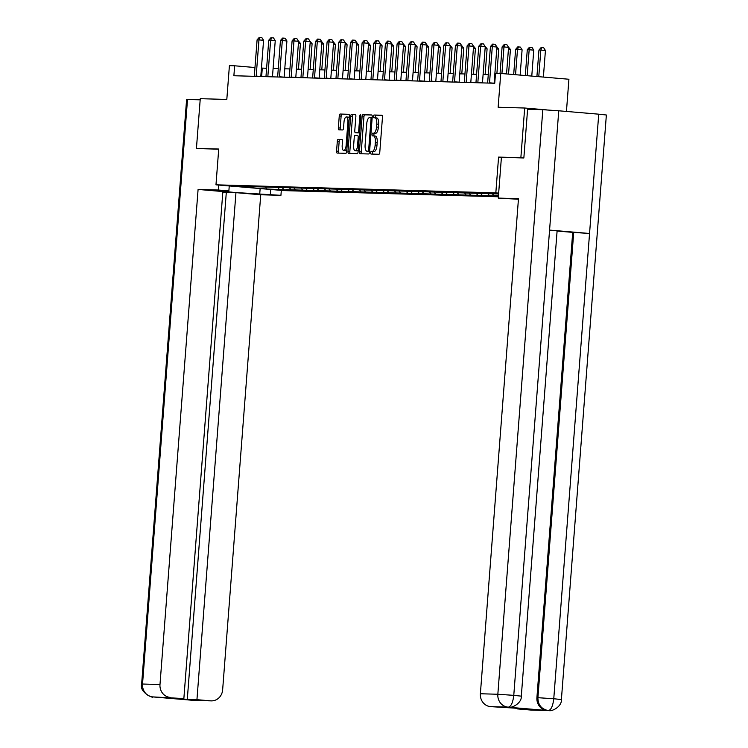 <?xml version="1.0" encoding="UTF-8"?>
<svg xmlns="http://www.w3.org/2000/svg" width="748" height="748" viewBox="0 0 748 748"><rect width="100%" height="100%" fill="white"/><g stroke="black" fill="none" stroke-linecap="round" stroke-linejoin="round"><path stroke-width="1.12" d="M370.671 152.667A1.374 0.514 -85.2 0 0 371.073 154.051A1.374 0.514 -85.2 0 0 371.083 154.051L378.881 154.275A1.954 0.729 -85.2 0 0 379.769 152.34L382.471 117.212A1.954 0.729 -85.2 0 0 381.901 115.239L374.084 115.014A1.374 0.514 -85.2 0 0 373.467 116.361A1.374 0.514 -85.2 0 0 373.869 117.745A1.374 0.514 -85.2 0 0 373.878 117.745L374.888 117.773A6.265 2.347 -85.2 0 1 374.935 117.782A6.265 2.347 -85.2 0 1 376.758 124.084L376.524 127.02A6.265 2.347 -85.2 0 1 373.701 133.191L372.691 133.163A1.374 0.514 -85.2 0 0 372.074 134.518A1.374 0.514 -85.2 0 0 372.467 135.893A1.374 0.514 -85.2 0 0 372.476 135.893L373.486 135.93A6.265 2.347 -85.2 0 1 373.542 135.93A6.265 2.347 -85.2 0 1 375.356 142.242L375.131 145.168A6.265 2.347 -85.2 0 1 372.298 151.348L371.289 151.311A1.374 0.514 -85.2 0 0 370.671 152.667M373.589 135.93L375.328 136.08A6.265 2.347 -85.2 0 1 375.384 136.089A6.265 2.347 -85.2 0 1 377.198 142.391L376.973 145.327A6.265 2.347 -85.2 0 1 374.14 151.498L373.14 151.47A1.374 0.514 -85.2 0 0 372.513 152.826A1.374 0.514 -85.2 0 0 372.738 154.097M382.116 115.351L375.926 115.173A1.374 0.514 -85.2 0 0 375.309 116.52A1.374 0.514 -85.2 0 0 375.561 117.829M374.982 117.782L376.73 117.932A6.265 2.347 -85.2 0 1 376.777 117.932A6.265 2.347 -85.2 0 1 378.6 124.243L378.376 127.169A6.265 2.347 -85.2 0 1 375.543 133.35L374.533 133.322A1.374 0.514 -85.2 0 0 373.916 134.668A1.374 0.514 -85.2 0 0 374.168 135.986M338.208 139.315A1.954 0.729 -85.2 0 0 337.32 141.241L336.563 151.096A1.954 0.729 -85.2 0 0 337.133 153.069A1.954 0.729 -85.2 0 0 337.152 153.069L345.81 153.321A1.954 0.729 -85.2 0 0 346.698 151.386L349.4 116.258A1.954 0.729 -85.2 0 0 348.83 114.285A1.954 0.729 -85.2 0 0 348.811 114.285L340.153 114.033A1.954 0.729 -85.2 0 0 339.265 115.968L338.348 127.871A1.954 0.729 -85.2 0 0 338.919 129.843L342.64 129.956A1.954 0.729 -85.2 0 0 343.528 128.02L343.986 122.12A5.236 1.964 -85.2 0 1 346.389 116.959A5.236 1.964 -85.2 0 1 347.914 122.233L346.128 145.355A5.236 1.964 -85.2 0 1 343.725 150.516A5.236 1.964 -85.2 0 1 342.201 145.243L342.5 141.391A1.954 0.729 -85.2 0 0 341.93 139.418L340.05 139.465A1.954 0.729 -85.2 0 0 339.171 141.4L338.405 151.255A1.954 0.729 -85.2 0 0 338.769 153.116M523.628 157.968L520.86 157.734L524.685 108.021L498.14 107.254L500.739 73.454L495.503 73.304L494.737 83.252L233.881 75.735L234.648 65.796L229.412 65.646L226.812 99.447L200.268 98.68L196.434 148.394L199.202 148.628M520.86 157.734L498.579 157.089L495.821 192.881L215.976 184.821L218.725 149.03L196.434 148.394M359.395 151.751A1.954 0.729 -85.2 0 0 359.966 153.723A1.954 0.729 -85.2 0 0 359.975 153.723L368.642 153.976A1.954 0.729 -85.2 0 0 369.531 152.05L372.233 116.912A1.954 0.729 -85.2 0 0 371.663 114.949L362.986 114.696A1.954 0.729 -85.2 0 0 362.097 116.623L359.395 151.751L361.237 151.909A1.954 0.729 -85.2 0 0 361.593 153.77M355.291 114.472A1.954 0.729 -85.2 0 1 355.861 116.445L354.767 130.694A1.954 0.729 -85.2 0 0 355.328 132.667L357.806 132.733A1.954 0.729 -85.2 0 0 358.694 130.806L359.835 115.977A1.374 0.514 -85.2 0 1 360.461 114.622A1.374 0.514 -85.2 0 1 360.863 116.005L358.114 151.713A1.954 0.729 -85.2 0 1 357.226 153.649L348.568 153.396A1.954 0.729 -85.2 0 0 348.568 153.396A1.954 0.729 -85.2 0 1 347.979 151.423L350.681 116.295A1.954 0.729 -85.2 0 1 351.569 114.369L355.272 114.472A1.954 0.729 -85.2 0 1 355.291 114.472L355.272 114.472M357.17 132.817L355.328 132.667A1.954 0.729 -85.2 0 0 355.347 132.667L357.189 132.817A1.954 0.729 -85.2 0 0 357.17 132.817A1.954 0.729 -85.2 0 0 357.189 132.817L359.564 132.892M524.685 108.021L546.91 109.909M498.383 196.771L284.156 190.609L215.976 184.821M495.821 192.881L498.664 193.115M285.988 189.655L498.439 196.023M285.97 189.908L266.531 188.973L238.528 186.598L251.234 186.963L244.512 186.392L498.598 193.966M498.467 195.649L493.736 195.518L498.449 195.911M282.473 187.86L283.735 189.468M289.598 188L290.916 189.674M294.132 188.197L295.404 189.805M301.266 188.337L302.585 190.011M305.801 188.533L307.073 190.142M312.935 188.674L314.244 190.347M317.47 188.87L318.732 190.478M324.595 189.01L325.913 190.684M329.139 189.207L330.401 190.815M336.263 189.347L337.582 191.021M340.808 189.543L342.07 191.151M347.932 189.683L349.251 191.357M352.467 189.88L353.739 191.488M359.601 190.02L360.919 191.694M364.136 190.216L365.398 191.815M371.26 190.357L372.579 192.03M375.805 190.553L377.067 192.152M382.929 190.693L384.248 192.358M387.473 190.88L388.736 192.488M394.598 191.03L395.916 192.694M399.133 191.217L400.404 192.825M406.267 191.366L407.585 193.031M410.802 191.553L412.073 193.162M417.936 191.694L419.245 193.367M422.47 191.89L423.733 193.498M429.595 192.03L430.913 193.704M434.139 192.227L435.401 193.835M441.264 192.367L442.582 194.041M445.808 192.563L447.07 194.171M452.933 192.704L454.251 194.377M457.467 192.9L458.739 194.508M464.601 193.04L465.92 194.714M469.136 193.236L470.399 194.845M476.27 193.377L477.579 195.05M480.805 193.573L482.067 195.181M487.93 193.713L489.248 195.387M492.474 193.91L493.736 195.518M566.442 111.443L568.919 79.241L500.739 73.454M266.606 68.264L261.435 68.068M254.975 67.516L234.648 65.796M495.391 74.856L494.774 74.837M488.276 74.65L483.105 74.501M476.607 74.314L471.436 74.164M464.938 73.977L459.768 73.828M453.279 73.641L448.108 73.491M441.61 73.304L436.439 73.154M429.941 72.967L424.771 72.818M418.272 72.631L413.102 72.481M406.603 72.294L401.433 72.145M394.944 71.958L389.773 71.808M383.275 71.621L378.105 71.471M371.606 71.284L366.436 71.144M359.938 70.957L354.767 70.808M348.278 70.621L343.108 70.471M336.609 70.284L331.439 70.134M324.941 69.947L319.77 69.798M313.272 69.611L308.101 69.461M301.603 69.274L296.432 69.125M289.944 68.938L284.773 68.788M278.275 68.601L273.104 68.451M265.792 187.29L266.531 188.973M277.929 187.664L279.247 189.338M261.641 76.539L262.286 68.143M498.579 157.089L501.412 157.332L498.28 198.089L518.476 198.669L480.375 693.751L497.841 694.256L542.824 109.694L527.602 109.255L523.852 157.968L501.412 157.323M371.868 115.052L364.828 114.846A1.954 0.729 -85.2 0 0 363.939 116.782L361.237 151.909M368.044 151.218A1.374 0.514 -85.2 0 0 368.661 149.871L371.036 119.035A1.374 0.514 -85.2 0 0 370.634 117.651A1.374 0.514 -85.2 0 0 370.625 117.651L369.559 117.623A6.265 2.347 -85.2 0 0 366.735 123.803L365.108 144.878A6.265 2.347 -85.2 0 0 366.931 151.19A6.265 2.347 -85.2 0 0 366.978 151.19L369.577 151.348M368.727 151.339A6.265 2.347 -85.2 0 0 368.773 151.348A6.265 2.347 -85.2 0 0 368.82 151.348L366.978 151.19M369.577 151.367L368.82 151.348M355.506 114.584L353.411 114.519A1.954 0.729 -85.2 0 0 352.523 116.454L349.821 151.582A1.954 0.729 -85.2 0 0 350.176 153.443M353.626 145.477A5.236 1.964 -85.2 0 0 355.15 150.75A5.236 1.964 -85.2 0 0 357.553 145.589L358.18 137.445A1.954 0.729 -85.2 0 0 357.609 135.472A1.954 0.729 -85.2 0 0 357.6 135.472L355.141 135.397A1.954 0.729 -85.2 0 0 354.253 137.323L353.626 145.477M355.15 150.75L356.992 150.909A5.236 1.964 -85.2 0 0 358.245 149.974M342.145 139.53L340.05 139.465M343.725 150.516L345.567 150.675A5.236 1.964 -85.2 0 0 346.82 149.74M349.26 118.119A5.236 1.964 -85.2 0 0 348.231 117.109L346.389 116.959M349.045 114.397L341.995 114.192A1.954 0.729 -85.2 0 0 341.116 116.127L340.2 128.03A1.954 0.729 -85.2 0 0 340.555 129.89M543.385 77.072L545.432 50.481L540.823 50.088L538.953 50.032L536.914 76.53M538.775 76.689L540.823 50.088L541.842 47.601L543.684 47.76L545.432 50.481M538.953 50.032L541.094 47.582L541.842 47.601M506.536 73.949L508.575 47.348L503.974 46.956L501.927 73.556M502.104 46.909L504.245 44.45L504.994 44.478L503.974 46.956L502.104 46.909L500.057 73.435M504.994 44.478L506.835 44.628L508.575 47.348M518.429 199.258L498.28 198.089M531.052 710.067L548.518 710.563A11.968 11.089 -88.4 0 0 549.088 710.6L531.632 710.095A11.968 11.089 -88.4 0 1 531.052 710.067L517.326 708.898L517.373 708.365M542.824 109.694L558.756 110.788L549.574 230.085L557.11 230.889L521.309 696.154L513.773 695.35C512.904 702.578 511.108 706.514 508.369 707.15L490.52 706.626A11.968 11.089 -88.4 0 1 480.375 693.751M507.434 707.14L508.004 707.169A11.968 11.089 -88.4 0 1 507.434 707.14L547.05 710.497A11.968 11.089 -88.4 0 1 536.914 697.632L572.706 232.366L589.555 233.479L598.737 114.182L558.756 110.788M598.737 114.182L606.366 114.996L561.393 699.558L553.763 698.744C552.894 705.981 551.117 709.917 548.443 710.553L547.05 710.497M536.914 697.632L553.763 698.744L589.555 233.479L549.574 230.085L513.773 695.35L497.841 694.256A11.968 11.089 91.6 0 0 507.976 707.122M517.326 708.898L526.975 709.179L513.895 708.066L490.52 706.626M572.706 232.366L557.101 231.038M573.716 232.394L537.915 697.66C537.943 704.738 541.318 709.029 548.06 710.525M218.659 185.046L218.276 190.02L228.869 190.927L216.611 190.656L234.685 192.47L280.93 195.34L260.734 194.761L222.642 689.843A11.968 11.089 91.6 0 1 211.245 700.876A11.968 11.089 91.6 0 1 210.665 700.839L196.939 699.679L235.957 192.657L260.734 194.761M218.276 190.02L198.089 189.44L222.867 191.544L183.858 698.567L152.667 696.893L192.732 700.306L210.665 700.839M183.858 698.567L174.209 698.286L187.29 699.399L226.307 192.376L222.829 192.086M226.307 192.376L235.957 192.657M270.72 189.468L270.337 194.443M281.313 190.366L280.93 195.34M229.253 185.953L228.869 190.927M198.089 189.44L159.988 684.532A11.968 11.089 91.6 0 0 170.133 697.398M152.499 696.884L152.657 696.902C154.21 698.651 138.941 692.62 141.634 684.046L186.607 99.484L200.174 99.83M187.29 699.399L196.939 699.679M198.977 148.609L218.715 149.189M154.425 696.986L153.125 696.94M153.705 696.968L152.76 696.912M531.772 76.09L533.763 50.144L529.163 49.751L527.293 49.695L525.302 75.539M527.162 75.698L529.163 49.751L530.182 47.264L532.024 47.423L533.763 50.144M527.293 49.695L529.434 47.246L530.182 47.264M520.15 75.109L522.095 49.807L517.494 49.415L515.624 49.359L513.68 74.557M515.55 74.716L517.494 49.415L518.514 46.928L520.356 47.087L522.095 49.807M515.624 49.359L517.766 46.909L518.514 46.928M489.519 82.813L494.129 83.206A1.992 0.748 -85.2 0 0 494.129 83.234L496.915 47.012L492.306 46.619L489.519 82.813A1.992 0.748 -85.2 0 0 489.51 83.093M490.436 46.572L492.577 44.113L493.325 44.141L492.306 46.619L490.436 46.572L487.649 82.757A1.992 0.748 -85.2 0 1 487.621 83.047M493.325 44.141L495.167 44.291L496.915 47.012M477.85 82.476L482.46 82.869A1.992 0.748 -85.2 0 0 482.46 82.897L485.246 46.675L480.637 46.283L477.85 82.476A1.992 0.748 -85.2 0 0 477.841 82.757M478.767 46.236L480.908 43.786L481.656 43.805L480.637 46.283L478.767 46.236L475.98 82.42A1.992 0.748 -85.2 0 1 475.952 82.71M481.656 43.805L483.498 43.964L485.246 46.675M508.537 74.117L510.435 49.471L508.425 49.303M508.163 46.703L510.435 49.471M496.906 73.351L498.766 49.134L496.765 48.966M496.494 46.367L498.766 49.134M485.115 74.557L487.098 48.798L485.097 48.629M484.835 46.03L487.098 48.798M466.191 82.14L470.791 82.532L473.578 46.339L468.968 45.955L466.191 82.14A1.992 0.748 -85.2 0 0 466.172 82.43M467.098 45.899L469.239 43.449L469.987 43.468L468.968 45.955L467.098 45.899L464.321 82.084A1.992 0.748 -85.2 0 1 464.284 82.373M469.987 43.468L471.838 43.627L473.578 46.339M454.522 81.803L459.122 82.196L461.909 46.002L457.309 45.619L454.522 81.803A1.992 0.748 -85.2 0 0 454.504 82.093M455.439 45.563L457.58 43.113L458.328 43.132L457.309 45.619L455.439 45.563L452.652 81.747A1.992 0.748 -85.2 0 1 452.624 82.037M458.328 43.132L460.17 43.291L461.909 46.002M442.853 81.467L447.463 81.859L450.249 45.675L445.64 45.282L442.853 81.467A1.992 0.748 -85.2 0 0 442.835 81.756M443.77 45.226L445.911 42.776L446.659 42.795L445.64 45.282L443.77 45.226L440.983 81.41A1.992 0.748 -85.2 0 1 440.955 81.7M446.659 42.795L448.501 42.954L450.249 45.675M473.447 74.22L475.429 48.461L473.428 48.293M473.166 45.703L475.429 48.461M431.185 81.13L435.794 81.523A1.992 0.748 -85.2 0 0 435.794 81.551L438.58 45.338L433.971 44.945L431.185 81.13A1.992 0.748 -85.2 0 0 431.175 81.42M432.101 44.889L434.242 42.44L434.99 42.458L433.971 44.945L432.101 44.889L429.315 81.074A1.992 0.748 -85.2 0 1 429.287 81.364M434.99 42.458L436.832 42.617L438.58 45.338M461.787 73.884L463.769 48.124L461.759 47.956M461.497 45.366L463.769 48.124M419.516 80.793L424.125 81.186A1.992 0.748 -85.2 0 0 424.125 81.214L426.912 45.002L422.302 44.609L419.516 80.793A1.992 0.748 -85.2 0 0 419.506 81.083M420.432 44.553L422.573 42.103L423.321 42.122L422.302 44.609L420.432 44.553L417.646 80.737A1.992 0.748 -85.2 0 1 417.618 81.027M423.321 42.122L425.163 42.281L426.912 45.002M450.118 73.547L452.101 47.788L450.09 47.62M449.829 45.03L452.101 47.788M407.856 80.457L412.457 80.849L415.243 44.665L410.633 44.272L407.856 80.457A1.992 0.748 -85.2 0 0 407.838 80.747M408.763 44.216L410.914 41.766L411.662 41.785L410.633 44.272L408.763 44.216L405.986 80.401A1.992 0.748 -85.2 0 1 405.949 80.691M411.662 41.785L413.504 41.944L415.243 44.665M438.45 73.21L440.432 47.451L438.431 47.283M438.169 44.693L440.432 47.451M396.188 80.12L400.797 80.513L403.574 44.328L398.974 43.936L396.188 80.12A1.992 0.748 -85.2 0 0 396.169 80.41M397.104 43.88L399.245 41.43L399.993 41.449L398.974 43.936L397.104 43.88L394.318 80.073A1.992 0.748 -85.2 0 1 394.29 80.354M399.993 41.449L401.835 41.608L403.574 44.328M426.781 72.874L428.763 47.115L426.762 46.946M426.5 44.356L428.763 47.115M384.519 79.784L389.128 80.176L391.915 43.992L387.305 43.599L384.519 79.784A1.992 0.748 -85.2 0 0 384.509 80.073M385.435 43.543L387.576 41.093L388.324 41.112L387.305 43.599L385.435 43.543L382.649 79.737A1.992 0.748 -85.2 0 1 382.621 80.017M388.324 41.112L390.166 41.271L391.915 43.992M415.112 72.537L417.094 46.778L415.093 46.61M414.831 44.02L417.094 46.778M372.85 79.447L377.459 79.84A1.992 0.748 -85.2 0 0 377.459 79.868L380.246 43.655L375.636 43.262L372.85 79.447A1.992 0.748 -85.2 0 0 372.841 79.737M373.766 43.206L375.907 40.757L376.655 40.785L375.636 43.262L373.766 43.206L370.98 79.4A1.992 0.748 -85.2 0 1 370.952 79.681M376.655 40.785L378.497 40.934L380.246 43.655M403.453 72.201L405.435 46.441L403.424 46.273M403.163 43.683L405.435 46.441M361.191 79.12L365.791 79.503A1.992 0.748 -85.2 0 0 365.791 79.531L368.577 43.319L363.967 42.926L361.191 79.12A1.992 0.748 -85.2 0 0 361.172 79.4M362.097 42.87L364.239 40.42L364.987 40.448L363.967 42.926L362.097 42.87L359.321 79.064A1.992 0.748 -85.2 0 1 359.283 79.344M364.987 40.448L366.829 40.598L368.577 43.319M391.784 71.873L393.766 46.114L391.765 45.937M391.494 43.347L393.766 46.114M349.522 78.783L354.122 79.166L356.908 42.982L352.308 42.589L349.522 78.783A1.992 0.748 -85.2 0 0 349.503 79.064M350.438 42.543L352.579 40.083L353.327 40.111L352.308 42.589L350.438 42.543L347.652 78.727A1.992 0.748 -85.2 0 1 347.624 79.017M353.327 40.111L355.169 40.261L356.908 42.982M380.115 71.537L382.097 45.778L380.096 45.6M379.834 43.01L382.097 45.778M337.853 78.447L342.462 78.83L345.239 42.645L340.639 42.253L337.853 78.447A1.992 0.748 -85.2 0 0 337.834 78.727M338.769 42.206L340.91 39.747L341.658 39.775L340.639 42.253L338.769 42.206L335.983 78.39A1.992 0.748 -85.2 0 1 335.955 78.68M341.658 39.775L343.5 39.925L345.239 42.645M368.446 71.2L370.428 45.441L368.427 45.273M368.166 42.673L370.428 45.441M326.184 78.11L330.794 78.503L333.58 42.309L328.97 41.916L326.184 78.11A1.992 0.748 -85.2 0 0 326.175 78.39M327.1 41.869L329.242 39.42L329.99 39.438L328.97 41.916L327.1 41.869L324.314 78.054A1.992 0.748 -85.2 0 1 324.286 78.344M329.99 39.438L331.832 39.597L333.58 42.309M356.787 70.864L358.769 45.104L356.759 44.936M356.497 42.337L358.769 45.104M314.515 77.773L319.125 78.166L321.911 41.972L317.302 41.589L314.515 77.773A1.992 0.748 -85.2 0 0 314.506 78.063M315.432 41.533L317.573 39.083L318.321 39.102L317.302 41.589L315.432 41.533L312.645 77.717A1.992 0.748 -85.2 0 1 312.617 78.007M318.321 39.102L320.163 39.261L321.911 41.972M345.118 70.527L347.1 44.768L345.09 44.6M344.828 42L347.1 44.768M302.856 77.437L307.456 77.829A1.992 0.748 -85.2 0 0 307.456 77.857L310.242 41.636L305.633 41.252L302.856 77.437A1.992 0.748 -85.2 0 0 302.837 77.727M303.763 41.196L305.913 38.746L306.661 38.765L305.633 41.252L303.763 41.196L300.986 77.381A1.992 0.748 -85.2 0 1 300.948 77.67M306.661 38.765L308.503 38.924L310.242 41.636M333.449 70.19L335.431 44.431L333.43 44.263M333.169 41.664L335.431 44.431M291.187 77.1L295.797 77.493A1.992 0.748 -85.2 0 0 295.787 77.521L298.574 41.308L293.973 40.916L291.187 77.1A1.992 0.748 -85.2 0 0 291.168 77.39M292.103 40.86L294.245 38.41L294.993 38.429L293.973 40.916L292.103 40.86L289.317 77.044A1.992 0.748 -85.2 0 1 289.289 77.334M294.993 38.429L296.834 38.587L298.574 41.308M321.78 69.854L323.762 44.095L321.762 43.926M321.5 41.336L323.762 44.095M279.518 76.763L284.128 77.156L286.914 40.972L282.305 40.579L279.518 76.763A1.992 0.748 -85.2 0 0 279.509 77.053M280.435 40.523L282.576 38.073L283.324 38.092L282.305 40.579L280.435 40.523L277.648 76.707A1.992 0.748 -85.2 0 1 277.62 76.997M283.324 38.092L285.166 38.251L286.914 40.972M310.111 69.517L312.094 43.758L310.093 43.59M309.831 41L312.094 43.758M267.849 76.427L272.459 76.82L275.245 40.635L270.636 40.242L267.849 76.427A1.992 0.748 -85.2 0 0 267.84 76.717M268.766 40.186L270.907 37.737L271.655 37.755L270.636 40.242L268.766 40.186L265.979 76.371A1.992 0.748 -85.2 0 1 265.951 76.661M271.655 37.755L273.497 37.914L275.245 40.635M298.452 69.181L300.434 43.421L298.424 43.253M298.162 40.663L300.434 43.421M256.181 76.09L260.79 76.483L263.577 40.299L258.967 39.906L256.181 76.09A1.992 0.748 -85.2 0 0 256.171 76.38M257.097 39.85L259.238 37.4L259.986 37.419L258.967 39.906L257.097 39.85L254.32 76.034A1.992 0.748 -85.2 0 1 254.283 76.324M259.986 37.419L261.828 37.578L263.577 40.299M374.14 151.498L372.298 151.348M376.973 145.327L375.131 145.168M377.198 142.391L375.356 142.242M374.533 133.322L372.691 133.163M375.543 133.35L373.701 133.191M378.376 127.169L376.524 127.02M378.6 124.243L376.758 124.084M375.926 115.173L374.084 115.014M373.14 151.47L371.289 151.311M363.939 116.782L362.097 116.623M364.828 114.846L362.986 114.696M369.69 149.955L368.661 149.871M372.055 119.119L371.036 119.035M372.158 117.782L370.653 117.651L372.158 117.782M349.821 151.582L347.979 151.423M352.523 116.454L350.681 116.295M353.411 114.519L351.569 114.369M359.564 132.882L357.806 132.733M359.713 130.891L358.694 130.806M360.854 116.062L359.835 115.977M358.573 145.673L357.553 145.589M359.199 137.529L358.18 137.445M347.156 145.449L346.128 145.355M348.933 122.317L347.914 122.233M340.2 128.03L338.348 127.871M341.116 116.127L339.265 115.968M341.995 114.192L340.153 114.033M338.405 151.255L336.563 151.096M339.171 141.4L337.32 141.241M187.505 99.465L142.531 684.027L159.988 684.532M260.145 188.571L259.715 194.134M141.634 684.046L142.531 684.027A11.968 11.089 91.6 0 0 152.667 696.893M211.245 700.876L193.779 700.371A11.968 11.089 -88.4 0 1 193.208 700.334M191.684 700.147L193.779 700.371M375.384 136.089L373.542 135.93M376.777 117.932L374.935 117.782M368.773 151.348L366.931 151.19M549.088 710.6C552.118 711.572 562.01 706.467 561.393 699.558M509.014 707.197C512.015 708.169 521.936 703.073 521.309 696.154M192.704 700.306L191.423 700.128"/></g></svg>
